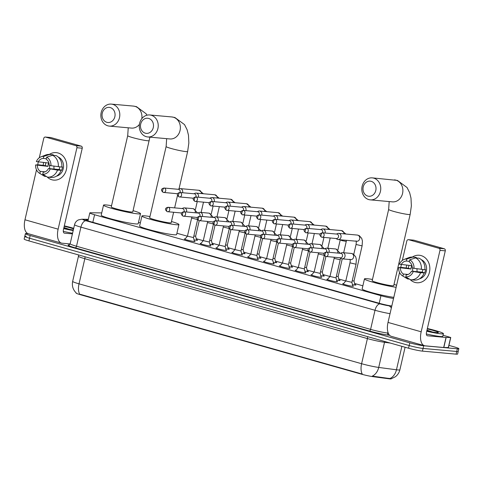 <?xml version="1.0" encoding="UTF-8"?>
<svg xmlns="http://www.w3.org/2000/svg" width="483" height="483" viewBox="0 0 483 483"><rect width="100%" height="100%" fill="white"/><g stroke="black" fill="none" stroke-linecap="round" stroke-linejoin="round"><path stroke-width="0.72" d="M194.335 241.047A5.524 0.453 -167 0 1 195.066 241.458A5.524 0.453 -167 0 1 194.263 241.506A5.524 0.453 -167 0 1 188.165 240.311A5.524 0.453 -167 0 1 184.307 238.976A5.524 0.453 -167 0 1 185.116 238.922A5.524 0.453 -167 0 1 185.146 238.928M210.171 245.527A5.524 0.453 -167 0 1 210.902 245.932A5.524 0.453 -167 0 1 210.099 245.986A5.524 0.453 -167 0 1 204.001 244.79A5.524 0.453 -167 0 1 200.143 243.45A5.524 0.453 -167 0 1 200.952 243.402A5.524 0.453 -167 0 1 200.982 243.402M226.008 250.001A5.524 0.453 -167 0 1 226.738 250.411A5.524 0.453 -167 0 1 225.935 250.46A5.524 0.453 -167 0 1 219.837 249.264A5.524 0.453 -167 0 1 215.979 247.93A5.524 0.453 -167 0 1 216.789 247.876A5.524 0.453 -167 0 1 216.819 247.882M241.85 254.481A5.524 0.453 -167 0 1 242.581 254.891A5.524 0.453 -167 0 1 241.772 254.939A5.524 0.453 -167 0 1 235.674 253.744A5.524 0.453 -167 0 1 231.816 252.404A5.524 0.453 -167 0 1 232.625 252.355A5.524 0.453 -167 0 1 232.655 252.355M257.687 258.954A5.524 0.453 -167 0 1 258.417 259.365A5.524 0.453 -167 0 1 257.608 259.419A5.524 0.453 -167 0 1 251.51 258.218A5.524 0.453 -167 0 1 247.658 256.884A5.524 0.453 -167 0 1 248.461 256.829A5.524 0.453 -167 0 1 248.491 256.835M273.523 263.434A5.524 0.453 -167 0 1 274.253 263.845A5.524 0.453 -167 0 1 273.444 263.893A5.524 0.453 -167 0 1 267.353 262.698A5.524 0.453 -167 0 1 263.495 261.357A5.524 0.453 -167 0 1 264.298 261.309A5.524 0.453 -167 0 1 264.328 261.309M289.359 267.908A5.524 0.453 -167 0 1 290.09 268.319A5.524 0.453 -167 0 1 289.281 268.373A5.524 0.453 -167 0 1 283.189 267.171A5.524 0.453 -167 0 1 279.331 265.837A5.524 0.453 -167 0 1 280.134 265.783A5.524 0.453 -167 0 1 280.164 265.789M305.196 272.388A5.524 0.453 -167 0 1 305.926 272.798A5.524 0.453 -167 0 1 305.123 272.847A5.524 0.453 -167 0 1 299.025 271.651A5.524 0.453 -167 0 1 295.167 270.311A5.524 0.453 -167 0 1 295.97 270.263A5.524 0.453 -167 0 1 296.001 270.263M321.032 276.862A5.524 0.453 -167 0 1 321.763 277.272A5.524 0.453 -167 0 1 320.96 277.327A5.524 0.453 -167 0 1 314.862 276.131A5.524 0.453 -167 0 1 311.004 274.791A5.524 0.453 -167 0 1 311.807 274.736A5.524 0.453 -167 0 1 311.843 274.742M336.868 281.341A5.524 0.453 -167 0 1 337.599 281.752A5.524 0.453 -167 0 1 336.796 281.8A5.524 0.453 -167 0 1 330.698 280.605A5.524 0.453 -167 0 1 326.84 279.265A5.524 0.453 -167 0 1 327.649 279.216A5.524 0.453 -167 0 1 327.679 279.216M352.705 285.815A5.524 0.453 -167 0 1 353.435 286.226A5.524 0.453 -167 0 1 352.632 286.28A5.524 0.453 -167 0 1 346.534 285.085A5.524 0.453 -167 0 1 342.676 283.744A5.524 0.453 -167 0 1 343.485 283.69A5.524 0.453 -167 0 1 343.516 283.696M196.466 239.653A5.874 0.483 -167 0 1 197.553 240.202A5.874 0.483 -167 0 1 196.696 240.256A5.874 0.483 -167 0 1 194.045 239.846M212.303 244.132A5.874 0.483 -167 0 1 213.389 244.682A5.874 0.483 -167 0 1 212.532 244.736A5.874 0.483 -167 0 1 209.882 244.32M228.139 248.612A5.874 0.483 -167 0 1 229.226 249.156A5.874 0.483 -167 0 1 228.368 249.21A5.874 0.483 -167 0 1 225.718 248.799M243.975 253.086A5.874 0.483 -167 0 1 245.062 253.635A5.874 0.483 -167 0 1 244.205 253.69A5.874 0.483 -167 0 1 241.554 253.279M259.812 257.566A5.874 0.483 -167 0 1 260.898 258.109A5.874 0.483 -167 0 1 260.041 258.163A5.874 0.483 -167 0 1 257.391 257.753M275.648 262.04A5.874 0.483 -167 0 1 276.741 262.589A5.874 0.483 -167 0 1 275.884 262.643A5.874 0.483 -167 0 1 273.227 262.233M291.484 266.519A5.874 0.483 -167 0 1 292.577 267.069A5.874 0.483 -167 0 1 291.72 267.123A5.874 0.483 -167 0 1 289.063 266.707M307.321 270.993A5.874 0.483 -167 0 1 308.414 271.543A5.874 0.483 -167 0 1 307.556 271.597A5.874 0.483 -167 0 1 304.906 271.186M323.163 275.473A5.874 0.483 -167 0 1 324.25 276.022A5.874 0.483 -167 0 1 323.393 276.077A5.874 0.483 -167 0 1 320.742 275.66M339 279.947A5.874 0.483 -167 0 1 340.086 280.496A5.874 0.483 -167 0 1 339.229 280.551A5.874 0.483 -167 0 1 336.579 280.14M354.836 284.427A5.874 0.483 -167 0 1 355.923 284.976A5.874 0.483 -167 0 1 355.065 285.03A5.874 0.483 -167 0 1 352.415 284.614M76.121 292.867L76.079 293.036A9.316 0.761 13 0 0 80.377 294.702L361.471 374.168A9.316 0.761 13 0 0 373.027 376.674L388.954 378.787A9.316 0.761 13 0 0 389.902 378.895A9.316 0.761 13 0 0 391.26 378.811L391.272 378.769M101.714 212.961A10.354 0.845 13 0 0 100.663 212.888L90.526 212.755A10.354 0.845 13 0 0 89.808 212.894A10.354 0.845 13 0 0 94.583 214.748L380.948 295.699A10.354 0.845 13 0 0 393.554 298.452M362.866 285.809L354.607 283.473M345.768 280.979L338.764 278.999M329.931 276.499L322.928 274.519M314.095 272.026L307.091 270.045M298.259 267.546L291.255 265.565M282.422 263.066L275.419 261.092M266.586 258.592L259.582 256.612M250.743 254.112L243.746 252.138M234.907 249.639L227.91 247.658M219.071 245.159L212.067 243.178M203.234 240.685L196.231 238.705M187.398 236.205L176.917 233.247M140.348 222.904L138.5 222.385M80.377 294.702L79.725 294.189A12.075 6.146 -74.2 0 1 79.025 283.835L361.598 363.717A13.802 1.129 13 0 0 378.714 367.43A12.075 9.129 97.6 0 1 372.29 376.112L390.59 378.666M448.93 345.387L454.074 346.842A10.354 0.845 -167 0 1 458.85 348.696L458.228 351.376A10.354 0.845 -167 0 1 456.719 351.473L423.066 348.442A10.354 0.845 -167 0 1 409.173 345.538L29.541 238.222A10.354 0.845 -167 0 1 24.772 236.368L24.15 239.049A10.354 0.845 -167 0 0 28.926 240.902L408.558 348.219A10.354 0.845 -167 0 0 422.444 351.123L456.103 354.154A10.354 0.845 -167 0 0 457.612 354.057L458.228 351.376A10.354 0.845 -167 0 1 456.719 351.473L423.066 348.442A10.354 0.845 -167 0 1 409.173 345.538L29.541 238.222A10.354 0.845 -167 0 1 24.772 236.368A10.354 0.845 -167 0 1 26.281 236.272M80.45 294.376L362.304 374.077A12.075 6.146 105.8 0 1 361.598 363.717L367.406 338.583L84.827 258.701A13.802 1.129 -167 0 1 78.463 256.238L78.494 254.915M458.85 348.696A10.354 0.845 -167 0 1 457.341 348.792L423.682 345.762A10.354 0.845 -167 0 1 409.795 342.858L30.163 235.535A10.354 0.845 -167 0 1 25.388 233.687A10.354 0.845 -167 0 1 26.897 233.591L28.334 233.724M88.226 219.735L86.65 219.717A10.354 0.845 13 0 0 85.932 219.856A10.354 0.845 13 0 0 90.701 221.709L379.3 303.294A10.354 0.845 13 0 0 391.804 306.029M427.364 328.5A17.255 1.413 -167 0 1 443.394 333.656A17.255 1.413 -167 0 1 440.876 333.813A17.255 1.413 -167 0 1 426.731 331.253M443.394 333.656L442.778 336.337A17.255 1.413 -167 0 1 440.261 336.494A17.255 1.413 -167 0 1 426.344 333.988M427.268 328.917A12.075 0.99 -167 0 1 438.292 332.558A12.075 0.99 -167 0 1 436.59 332.6A12.075 0.99 -167 0 1 426.821 330.843M432.49 332.008L426.978 330.167M428.632 331.241L426.857 330.698M421.11 255.598A13.802 11.827 95.1 0 1 429.447 272.237A13.802 11.827 95.1 0 1 414.921 282.404A13.802 11.827 95.1 0 1 410.061 279.476A13.802 11.827 95.1 0 0 414.921 282.404A13.802 11.827 95.1 0 0 416.775 282.748L416.775 282.748A13.802 11.827 95.1 0 0 429.659 271.156A13.802 11.827 95.1 0 0 421.11 255.598A13.802 11.827 95.1 0 0 412.367 257.065A13.802 11.827 95.1 0 1 419.25 255.253A13.802 11.827 95.1 0 1 421.11 255.598M443.032 335.232L450.754 337.496L448.435 347.549L443.69 347.506L425.167 345.84A13.802 7.022 -74.2 0 1 424.509 345.719A13.802 7.022 -74.2 0 1 421.176 331.797L439.977 250.369A1.727 1.479 -84.9 0 0 438.938 248.286L444.251 248.763A1.727 1.479 95.1 0 1 445.29 250.846L426.495 332.274A3.453 1.757 105.8 0 0 427.322 335.757A3.453 1.757 105.8 0 0 427.491 335.788L446.014 337.454L450.754 337.496M424.509 345.719L391.351 336.343A13.802 7.022 -74.2 0 1 388.018 322.421L399.556 272.442M406.227 267.999A13.802 11.827 95.1 0 1 406.716 265.209A13.802 11.827 95.1 0 0 406.227 267.999M408.636 239.719A1.727 1.479 -84.9 0 0 408.401 239.677L413.714 240.154A1.727 1.479 95.1 0 1 413.949 240.196L408.636 239.719L438.938 248.286M408.401 239.677A1.727 1.479 -84.9 0 0 406.819 240.993L402.333 260.415M400.697 267.504L401.337 264.726M413.949 240.196L444.251 248.763M409.723 259.806L409.252 261.864A6.901 5.917 95.1 0 1 412.247 267.842L414.003 268.337A8.972 7.692 95.1 0 0 409.723 259.806L415.591 257.904L419.129 258.218A11.387 9.757 95.1 0 1 424.889 269.707L414.003 268.337M411.474 271.192L420.572 272.738A11.387 9.757 95.1 0 1 410.616 279.772A11.387 9.757 95.1 0 1 410.544 279.766L405.78 276.904L406.251 274.845A6.901 5.917 95.1 0 0 411.474 271.192L422.1 272.146A6.901 5.917 -84.9 0 0 422.83 269.52M408.992 265.415A10.01 8.573 95.1 0 0 408.395 268.276L401.922 267.467L398.644 267.564L411.027 269.019A6.901 5.917 -84.9 0 1 411.8 265.668L399.417 264.213A8.972 7.692 95.1 0 1 404.09 259.449A8.972 7.692 95.1 0 1 406.867 258.997L406.39 261.055L409.373 261.327M420.572 272.738L424.732 272.889A10.01 8.573 95.1 0 0 425.505 269.538L424.907 269.484M424.116 273.058A11.387 9.757 95.1 0 1 414.16 280.092A11.387 9.757 95.1 0 1 414.082 280.08L410.689 279.778M416.129 257.397A11.387 9.757 95.1 0 1 416.201 257.403A11.387 9.757 95.1 0 1 416.274 257.415L412.73 257.095L406.867 258.997M416.147 257.952L416.274 257.415M408.117 274.459L403.396 274.036L402.919 276.095L407.682 278.957L409.457 279.114M407.682 278.957A11.387 9.757 95.1 0 1 406.928 278.54L402.611 275.92A8.972 7.692 95.1 0 1 398.644 267.564M404.09 259.449L408.805 257.638A11.387 9.757 95.1 0 1 412.657 257.089A11.387 9.757 95.1 0 1 412.73 257.095M413.231 271.688A8.972 7.692 95.1 0 1 405.78 276.904M402.919 276.095A8.972 7.692 95.1 0 1 402.611 275.92M403.396 274.036A6.901 5.917 95.1 0 1 400.401 268.059M401.174 264.708A6.901 5.917 95.1 0 1 406.39 261.055M421.254 259.643A10.01 8.573 95.1 0 1 426.555 269.774A10.01 8.573 95.1 0 1 419.528 278.788M415.591 257.904A11.387 9.757 95.1 0 1 421.345 269.387M412.899 271.319A6.901 5.917 95.1 0 1 412.724 267.974M417.167 271.706A8.628 7.396 95.1 0 1 417.04 268.771M422.1 272.146L424.732 272.889M408.395 268.276L411.027 269.019M64.311 225.869A17.255 1.413 -167 0 1 73.712 228.32M73.338 229.95A12.075 0.99 -167 0 1 63.768 228.211M64.215 226.286A12.075 0.99 -167 0 1 73.579 228.912M73.199 230.542A17.255 1.413 -167 0 1 63.678 228.622M72.583 233.223A17.255 1.413 -167 0 1 63.291 231.357M69.443 229.371L63.925 227.529M65.579 228.61L63.804 228.061M371.21 181.336A7.589 6.508 -84.9 0 0 363.216 186.933A7.589 6.508 -84.9 0 0 367.805 196.08A7.589 6.508 -84.9 0 0 375.792 190.489A7.589 6.508 -84.9 0 0 371.21 181.336M368.801 199.594A11.043 9.461 95.1 0 1 361.96 187.144A11.043 9.461 95.1 0 1 372.266 177.871A11.043 9.461 95.1 0 1 373.751 178.149A11.043 9.461 95.1 0 1 380.592 190.592A11.043 9.461 95.1 0 1 370.286 199.865A11.043 9.461 95.1 0 1 368.801 199.594M410.164 214.41A11.043 0.906 13 0 1 408.552 214.512A11.043 0.906 13 0 1 393.736 211.415A11.043 0.906 13 0 1 388.646 209.441L372.194 280.683A11.043 0.906 13 0 0 379.91 283.364A11.043 0.906 13 0 0 392.105 285.755A11.043 0.906 13 0 0 393.717 285.652L410.164 214.41L411.365 205.903L410.997 198.121L409.65 192.699L407.03 187.507L397.412 180.419L372.266 177.871M396.126 287.307A18.982 1.558 -167 0 1 375.774 282.996A18.982 1.558 -167 0 1 364.466 278.902A18.982 1.558 -167 0 1 367.231 278.727A18.982 1.558 -167 0 1 372.484 279.452M394.001 284.421A18.982 1.558 -167 0 1 396.603 285.224M393.802 297.365A18.982 1.558 -167 0 1 373.456 293.048A18.982 1.558 -167 0 1 362.141 288.955L364.466 278.902M148.686 118.432A7.589 6.508 -84.9 0 0 140.698 124.028A7.589 6.508 -84.9 0 0 145.28 133.175A7.589 6.508 -84.9 0 0 153.274 127.584A7.589 6.508 -84.9 0 0 148.686 118.432M146.283 136.689A11.043 9.461 95.1 0 1 139.442 124.24A11.043 9.461 95.1 0 1 149.748 114.966A11.043 9.461 95.1 0 1 151.233 115.244A11.043 9.461 95.1 0 1 158.074 127.687A11.043 9.461 95.1 0 1 147.768 136.961A11.043 9.461 95.1 0 1 146.283 136.689M179.018 188.877L187.645 151.505A11.043 0.906 13 0 1 186.033 151.608A11.043 0.906 13 0 1 171.217 148.51A11.043 0.906 13 0 1 166.122 146.536L149.676 217.779A11.043 0.906 13 0 0 157.392 220.459A11.043 0.906 13 0 0 169.581 222.85A11.043 0.906 13 0 0 171.193 222.748L173.614 212.285M171.483 221.516A18.982 1.558 -167 0 1 178.927 224.535A18.982 1.558 -167 0 1 176.162 224.71A18.982 1.558 -167 0 1 155.206 220.598A18.982 1.558 -167 0 1 141.942 215.998A18.982 1.558 -167 0 1 144.713 215.823A18.982 1.558 -167 0 1 149.959 216.547M178.927 224.535L176.609 234.587A18.982 1.558 -167 0 1 173.838 234.762A18.982 1.558 -167 0 1 152.882 230.651A18.982 1.558 -167 0 1 139.623 226.05L141.942 215.998M110.269 107.57A7.589 6.508 -84.9 0 0 102.275 113.167A7.589 6.508 -84.9 0 0 106.864 122.314A7.589 6.508 -84.9 0 0 114.851 116.723A7.589 6.508 -84.9 0 0 110.269 107.57M107.86 125.828A11.043 9.461 95.1 0 1 101.019 113.378A11.043 9.461 95.1 0 1 111.325 104.105A11.043 9.461 95.1 0 1 112.811 104.382A11.043 9.461 95.1 0 1 119.651 116.826A11.043 9.461 95.1 0 1 109.345 126.099A11.043 9.461 95.1 0 1 107.86 125.828M149.223 140.644A11.043 0.906 13 0 1 147.611 140.746A11.043 0.906 13 0 1 132.795 137.649A11.043 0.906 13 0 1 127.705 135.675L111.259 206.917A11.043 0.906 13 0 0 118.969 209.598A11.043 0.906 13 0 0 131.165 211.989A11.043 0.906 13 0 0 132.777 211.886L149.899 137.154M133.06 210.654A18.982 1.558 -167 0 1 140.511 213.673A18.982 1.558 -167 0 1 137.74 213.848A18.982 1.558 -167 0 1 116.783 209.737A18.982 1.558 -167 0 1 103.525 205.136A18.982 1.558 -167 0 1 106.29 204.961A18.982 1.558 -167 0 1 111.543 205.686M140.511 213.673L138.186 223.726A18.982 1.558 -167 0 1 135.415 223.901A18.982 1.558 -167 0 1 114.465 219.789A18.982 1.558 -167 0 1 101.201 215.189L103.525 205.136M352.204 280.822L354.003 280.991L354.981 285.018M336.029 238.517L337.062 239.194A3.103 2.663 -84.9 0 0 337.72 239.496A3.103 2.663 -84.9 0 0 338.136 239.574A3.103 2.663 -84.9 0 0 340.992 237.207A3.103 2.663 -84.9 0 0 339.114 233.464A3.103 2.663 -84.9 0 0 338.698 233.386A3.103 2.663 -84.9 0 0 337.569 233.567L336.428 234.05M322.729 232.848A2.246 1.141 -74.2 0 0 321.074 234.919A2.246 1.141 105.8 0 0 321.618 237.183L336.446 238.554A2.246 1.92 -84.9 0 0 338.505 236.845A2.246 1.92 -84.9 0 0 337.146 234.146A2.246 1.92 -84.9 0 0 336.844 234.086L322.427 232.788C320.157 233.265 318.424 234.696 321.618 237.183A2.246 1.141 105.8 0 0 321.726 237.201A2.246 1.92 -84.9 0 0 322.028 237.256A2.246 1.92 -84.9 0 0 324.117 235.372A2.246 1.92 -84.9 0 0 322.729 232.848A2.246 1.92 -84.9 0 0 322.427 232.788M336.367 276.348L338.16 276.511L339.144 280.545M325.071 233.029A3.103 2.663 -84.9 0 0 325.15 232.734A3.103 2.663 -84.9 0 0 323.278 228.99A3.103 2.663 -84.9 0 0 322.855 228.912A3.103 2.663 -84.9 0 0 321.732 229.093L320.591 229.576M322.529 232.8A2.246 1.92 -84.9 0 0 322.668 232.371A2.246 1.92 -84.9 0 0 321.31 229.666A2.246 1.92 -84.9 0 0 321.008 229.612L306.59 228.314C304.32 228.791 302.587 230.222 305.781 232.703A2.246 1.141 105.8 0 0 305.884 232.728A2.246 1.92 -84.9 0 0 306.186 232.782A2.246 1.92 -84.9 0 0 308.281 230.898A2.246 1.92 -84.9 0 0 306.892 228.368A2.246 1.92 -84.9 0 0 306.59 228.314M320.531 271.869L322.324 272.044L325.91 256.509M309.235 228.55A3.103 2.663 -84.9 0 0 309.313 228.254A3.103 2.663 -84.9 0 0 307.442 224.51A3.103 2.663 -84.9 0 0 307.019 224.432A3.103 2.663 -84.9 0 0 305.896 224.613L304.755 225.096M306.687 228.32A2.246 1.92 -84.9 0 0 306.832 227.891A2.246 1.92 -84.9 0 0 305.473 225.187A2.246 1.92 -84.9 0 0 305.171 225.132L290.754 223.834C288.484 224.311 286.751 225.742 289.945 228.23A2.246 1.141 105.8 0 0 290.048 228.248A2.246 1.92 -84.9 0 0 290.349 228.302A2.246 1.92 -84.9 0 0 292.444 226.418A2.246 1.92 -84.9 0 0 291.056 223.895A2.246 1.92 -84.9 0 0 290.754 223.834M304.695 267.389L306.488 267.558L307.466 271.591M293.398 224.076A3.103 2.663 -84.9 0 0 293.477 223.78A3.103 2.663 -84.9 0 0 291.599 220.037A3.103 2.663 -84.9 0 0 291.183 219.958A3.103 2.663 -84.9 0 0 290.06 220.139L288.919 220.616M290.851 223.846A2.246 1.92 -84.9 0 0 290.989 223.418A2.246 1.92 -84.9 0 0 289.637 220.713A2.246 1.92 -84.9 0 0 289.335 220.659L274.918 219.36C272.647 219.837 270.915 221.268 274.103 223.75A2.246 1.141 105.8 0 0 274.211 223.774A2.246 1.92 -84.9 0 0 274.513 223.828A2.246 1.92 -84.9 0 0 276.608 221.945A2.246 1.92 -84.9 0 0 275.219 219.415A2.246 1.92 -84.9 0 0 274.918 219.36M288.858 262.915L290.651 263.084L291.629 267.111M277.562 219.596A3.103 2.663 -84.9 0 0 277.64 219.3A3.103 2.663 -84.9 0 0 275.763 215.557A3.103 2.663 -84.9 0 0 275.346 215.478A3.103 2.663 -84.9 0 0 274.217 215.66L273.082 216.143M275.014 219.367A2.246 1.92 -84.9 0 0 275.153 218.938A2.246 1.92 -84.9 0 0 273.801 216.233A2.246 1.92 -84.9 0 0 273.499 216.179L259.081 214.881C256.811 215.358 255.078 216.789 258.266 219.276A2.246 1.141 105.8 0 0 258.375 219.294A2.246 1.92 -84.9 0 0 258.677 219.348A2.246 1.92 -84.9 0 0 260.772 217.465A2.246 1.92 -84.9 0 0 259.383 214.935A2.246 1.92 -84.9 0 0 259.081 214.881M273.022 258.435L274.815 258.604L275.793 262.637M261.72 215.122A3.103 2.663 -84.9 0 0 261.804 214.826A3.103 2.663 -84.9 0 0 259.926 211.083A3.103 2.663 -84.9 0 0 259.51 211.005A3.103 2.663 -84.9 0 0 258.381 211.186L257.246 211.663M259.178 214.893A2.246 1.92 -84.9 0 0 259.317 214.464A2.246 1.92 -84.9 0 0 257.964 211.759A2.246 1.92 -84.9 0 0 257.662 211.705L243.245 210.407C240.969 210.884 239.242 212.315 242.43 214.796A2.246 1.141 105.8 0 0 242.538 214.814A2.246 1.92 -84.9 0 0 242.84 214.875A2.246 1.92 -84.9 0 0 244.935 212.991A2.246 1.92 -84.9 0 0 243.547 210.461A2.246 1.92 -84.9 0 0 243.245 210.407M257.185 253.961L258.979 254.13L259.957 258.157M245.883 210.642A3.103 2.663 -84.9 0 0 245.968 210.346A3.103 2.663 -84.9 0 0 244.09 206.603A3.103 2.663 -84.9 0 0 243.674 206.525A3.103 2.663 -84.9 0 0 242.544 206.706L241.409 207.189M243.341 210.413A2.246 1.92 -84.9 0 0 243.48 209.984A2.246 1.92 -84.9 0 0 242.128 207.279A2.246 1.92 -84.9 0 0 241.826 207.225L227.402 205.927C225.132 206.404 223.406 207.835 226.593 210.322A2.246 1.141 105.8 0 0 226.702 210.34A2.246 1.92 -84.9 0 0 227.004 210.395A2.246 1.92 -84.9 0 0 229.099 208.511A2.246 1.92 -84.9 0 0 227.704 205.981A2.246 1.92 -84.9 0 0 227.402 205.927M241.349 249.482L243.142 249.651L244.12 253.684M230.047 206.169A3.103 2.663 -84.9 0 0 230.131 205.867A3.103 2.663 -84.9 0 0 228.254 202.123A3.103 2.663 -84.9 0 0 227.837 202.051A3.103 2.663 -84.9 0 0 226.708 202.232L225.573 202.709M227.505 205.939A2.246 1.92 -84.9 0 0 227.644 205.51A2.246 1.92 -84.9 0 0 226.292 202.806A2.246 1.92 -84.9 0 0 225.99 202.751L211.566 201.453C209.296 201.924 207.563 203.355 210.757 205.843A2.246 1.141 105.8 0 0 210.866 205.861A2.246 1.92 -84.9 0 0 211.168 205.921A2.246 1.92 -84.9 0 0 213.257 204.037A2.246 1.92 -84.9 0 0 211.868 201.508A2.246 1.92 -84.9 0 0 211.566 201.453M225.507 245.008L227.306 245.171L228.284 249.204M214.21 201.689A3.103 2.663 -84.9 0 0 214.295 201.393A3.103 2.663 -84.9 0 0 212.417 197.65A3.103 2.663 -84.9 0 0 212.001 197.571A3.103 2.663 -84.9 0 0 210.872 197.752L209.731 198.235M211.669 201.459A2.246 1.92 -84.9 0 0 211.808 201.031A2.246 1.92 -84.9 0 0 210.449 198.326A2.246 1.92 -84.9 0 0 210.147 198.272L195.73 196.973C193.46 197.45 191.727 198.881 194.921 201.369A2.246 1.141 105.8 0 0 195.029 201.387A2.246 1.92 -84.9 0 0 195.331 201.441A2.246 1.92 -84.9 0 0 197.42 199.557A2.246 1.92 -84.9 0 0 196.032 197.028A2.246 1.92 -84.9 0 0 195.73 196.973M209.67 240.528L211.463 240.697M198.374 197.209A3.103 2.663 -84.9 0 0 198.459 196.913A3.103 2.663 -84.9 0 0 196.581 193.17A3.103 2.663 -84.9 0 0 196.158 193.097A3.103 2.663 -84.9 0 0 195.035 193.272L193.894 193.755M195.832 196.986A2.246 1.92 -84.9 0 0 195.971 196.551A2.246 1.92 -84.9 0 0 194.613 193.852A2.246 1.92 -84.9 0 0 194.311 193.792L179.893 192.5C177.623 192.971 175.89 194.401 179.084 196.889A2.246 1.141 105.8 0 0 179.193 196.907A2.246 1.92 -84.9 0 0 179.495 196.967A2.246 1.92 -84.9 0 0 181.584 195.078A2.246 1.92 -84.9 0 0 180.195 192.554A2.246 1.92 -84.9 0 0 179.893 192.5M193.834 236.054L195.627 236.229L199.219 220.695M182.538 192.735A3.103 2.663 -84.9 0 0 182.616 192.439A3.103 2.663 -84.9 0 0 180.745 188.696A3.103 2.663 -84.9 0 0 180.322 188.618A3.103 2.663 -84.9 0 0 179.199 188.799L178.058 189.282M179.99 192.506A2.246 1.92 -84.9 0 0 180.135 192.077A2.246 1.92 -84.9 0 0 178.776 189.372A2.246 1.92 -84.9 0 0 178.475 189.318L164.057 188.02C161.787 188.497 160.054 189.928 163.248 192.409A2.246 1.141 105.8 0 0 163.351 192.433A2.246 1.92 -84.9 0 0 163.652 192.488A2.246 1.92 -84.9 0 0 165.747 190.604A2.246 1.92 -84.9 0 0 164.359 188.074A2.246 1.92 -84.9 0 0 164.057 188.02M343.202 284.07L345.804 280.931L351.859 282.326L352.825 286.292M340.014 257.783L341.052 258.459A3.103 2.663 -84.9 0 0 341.71 258.761A3.103 2.663 -84.9 0 0 342.127 258.834A3.103 2.663 -84.9 0 0 344.977 256.473A3.103 2.663 -84.9 0 0 343.099 252.73A3.103 2.663 -84.9 0 0 342.682 252.651A3.103 2.663 -84.9 0 0 341.553 252.832L340.418 253.315M326.719 252.108A2.246 1.141 -74.2 0 0 325.065 254.185A2.246 1.141 105.8 0 0 325.602 256.443L340.43 257.819A2.246 1.92 -84.9 0 0 342.489 256.111A2.246 1.92 -84.9 0 0 341.137 253.406A2.246 1.92 -84.9 0 0 340.835 253.352L326.417 252.054C324.147 252.531 322.415 253.961 325.602 256.443A2.246 1.141 105.8 0 0 325.711 256.467A2.246 1.92 -84.9 0 0 326.013 256.521A2.246 1.92 -84.9 0 0 328.108 254.638A2.246 1.92 -84.9 0 0 326.719 252.108A2.246 1.92 -84.9 0 0 326.417 252.054M327.365 279.597L329.967 276.457L336.023 277.846L336.983 281.818M329.056 252.289A3.103 2.663 -84.9 0 0 329.14 251.993A3.103 2.663 -84.9 0 0 327.263 248.25A3.103 2.663 -84.9 0 0 326.846 248.171A3.103 2.663 -84.9 0 0 325.717 248.353L324.582 248.836M326.514 252.06A2.246 1.92 -84.9 0 0 326.653 251.631A2.246 1.92 -84.9 0 0 325.3 248.926A2.246 1.92 -84.9 0 0 324.999 248.872L310.581 247.574C308.311 248.051 306.578 249.482 309.766 251.969A2.246 1.141 105.8 0 0 309.875 251.987A2.246 1.92 -84.9 0 0 310.177 252.041A2.246 1.92 -84.9 0 0 312.272 250.158A2.246 1.92 -84.9 0 0 310.883 247.628A2.246 1.92 -84.9 0 0 310.581 247.574M314.137 271.971L320.181 273.378L324.316 255.477M313.219 247.815A3.103 2.663 -84.9 0 0 313.304 247.519A3.103 2.663 -84.9 0 0 311.426 243.776A3.103 2.663 -84.9 0 0 311.01 243.698A3.103 2.663 -84.9 0 0 309.881 243.879L308.746 244.356M310.678 247.586A2.246 1.92 -84.9 0 0 310.817 247.157A2.246 1.92 -84.9 0 0 309.464 244.452A2.246 1.92 -84.9 0 0 309.162 244.398L294.745 243.1C292.469 243.577 290.742 245.008 293.93 247.489A2.246 1.141 105.8 0 0 294.038 247.513A2.246 1.92 -84.9 0 0 294.34 247.568A2.246 1.92 -84.9 0 0 296.435 245.684A2.246 1.92 -84.9 0 0 295.047 243.154A2.246 1.92 -84.9 0 0 294.745 243.1M298.301 267.497L304.344 268.892M297.383 243.335A3.103 2.663 -84.9 0 0 297.468 243.04A3.103 2.663 -84.9 0 0 295.59 239.296A3.103 2.663 -84.9 0 0 295.173 239.218A3.103 2.663 -84.9 0 0 294.044 239.399L292.909 239.882M294.841 243.106A2.246 1.92 -84.9 0 0 294.98 242.677A2.246 1.92 -84.9 0 0 293.628 239.973A2.246 1.92 -84.9 0 0 293.326 239.918L278.902 238.62C276.632 239.097 274.905 240.528 278.093 243.015A2.246 1.141 105.8 0 0 278.202 243.034A2.246 1.92 -84.9 0 0 278.504 243.088A2.246 1.92 -84.9 0 0 280.599 241.204A2.246 1.92 -84.9 0 0 279.204 238.674A2.246 1.92 -84.9 0 0 278.902 238.62M279.856 266.163L282.458 263.024L288.508 264.412L289.474 268.385M281.547 238.862A3.103 2.663 -84.9 0 0 281.631 238.56A3.103 2.663 -84.9 0 0 279.754 234.816A3.103 2.663 -84.9 0 0 279.337 234.744A3.103 2.663 -84.9 0 0 278.208 234.925L277.067 235.402M279.005 238.632A2.246 1.92 -84.9 0 0 279.144 238.204A2.246 1.92 -84.9 0 0 277.785 235.499A2.246 1.92 -84.9 0 0 277.483 235.444L263.066 234.146C260.796 234.617 259.063 236.054 262.257 238.536A2.246 1.141 105.8 0 0 262.366 238.554A2.246 1.92 -84.9 0 0 262.667 238.614A2.246 1.92 -84.9 0 0 264.756 236.73A2.246 1.92 -84.9 0 0 263.368 234.201A2.246 1.92 -84.9 0 0 263.066 234.146M264.014 261.689L266.622 258.544L272.672 259.939L273.638 263.911M265.71 234.382A3.103 2.663 -84.9 0 0 265.795 234.086A3.103 2.663 -84.9 0 0 263.917 230.343A3.103 2.663 -84.9 0 0 263.501 230.264A3.103 2.663 -84.9 0 0 262.372 230.445L261.231 230.928M263.169 234.152A2.246 1.92 -84.9 0 0 263.307 233.724A2.246 1.92 -84.9 0 0 261.949 231.019A2.246 1.92 -84.9 0 0 261.647 230.965L247.23 229.666C244.959 230.143 243.227 231.574 246.421 234.062A2.246 1.141 105.8 0 0 246.529 234.08A2.246 1.92 -84.9 0 0 246.831 234.134A2.246 1.92 -84.9 0 0 248.92 232.251A2.246 1.92 -84.9 0 0 247.531 229.721A2.246 1.92 -84.9 0 0 247.23 229.666M248.177 257.21L250.786 254.07L256.835 255.459M249.874 229.902A3.103 2.663 -84.9 0 0 249.953 229.606A3.103 2.663 -84.9 0 0 248.081 225.863A3.103 2.663 -84.9 0 0 247.658 225.79A3.103 2.663 -84.9 0 0 246.535 225.966L245.394 226.449M247.332 229.679A2.246 1.92 -84.9 0 0 247.471 229.244A2.246 1.92 -84.9 0 0 246.113 226.545A2.246 1.92 -84.9 0 0 245.811 226.485L231.393 225.193C229.123 225.664 227.39 227.095 230.584 229.582A2.246 1.141 105.8 0 0 230.687 229.6A2.246 1.92 -84.9 0 0 230.989 229.66A2.246 1.92 -84.9 0 0 233.084 227.777A2.246 1.92 -84.9 0 0 231.695 225.247A2.246 1.92 -84.9 0 0 231.393 225.193M232.341 252.736L234.949 249.59L240.999 250.985L241.965 254.952M234.038 225.428A3.103 2.663 -84.9 0 0 234.116 225.132A3.103 2.663 -84.9 0 0 232.245 221.389A3.103 2.663 -84.9 0 0 231.822 221.311A3.103 2.663 -84.9 0 0 230.699 221.492L229.558 221.975M231.49 225.199A2.246 1.92 -84.9 0 0 231.635 224.77A2.246 1.92 -84.9 0 0 230.276 222.065A2.246 1.92 -84.9 0 0 229.974 222.011L215.557 220.713C213.287 221.19 211.554 222.621 214.748 225.108A2.246 1.141 105.8 0 0 214.85 225.126A2.246 1.92 -84.9 0 0 215.152 225.181A2.246 1.92 -84.9 0 0 217.247 223.297A2.246 1.92 -84.9 0 0 215.859 220.767A2.246 1.92 -84.9 0 0 215.557 220.713M216.505 248.256L219.107 245.116L225.163 246.505L226.129 250.478M218.201 220.948A3.103 2.663 -84.9 0 0 218.28 220.653A3.103 2.663 -84.9 0 0 216.402 216.909A3.103 2.663 -84.9 0 0 215.986 216.831A3.103 2.663 -84.9 0 0 214.863 217.012L213.721 217.495M215.653 220.719A2.246 1.92 -84.9 0 0 215.792 220.29A2.246 1.92 -84.9 0 0 214.44 217.591A2.246 1.92 -84.9 0 0 214.138 217.531L199.721 216.233C197.45 216.71 195.718 218.141 198.905 220.628A2.246 1.141 105.8 0 0 199.014 220.646A2.246 1.92 -84.9 0 0 199.316 220.701A2.246 1.92 -84.9 0 0 201.411 218.817A2.246 1.92 -84.9 0 0 200.022 216.293A2.246 1.92 -84.9 0 0 199.721 216.233M200.668 243.782L203.271 240.637L209.326 242.031L210.286 245.998M202.365 216.475A3.103 2.663 -84.9 0 0 202.443 216.179A3.103 2.663 -84.9 0 0 200.566 212.435A3.103 2.663 -84.9 0 0 200.149 212.357A3.103 2.663 -84.9 0 0 199.02 212.538L197.885 213.021M199.817 216.245A2.246 1.92 -84.9 0 0 199.956 215.816A2.246 1.92 -84.9 0 0 198.604 213.112A2.246 1.92 -84.9 0 0 198.302 213.057L183.884 211.759C181.614 212.236 179.881 213.667 183.069 216.149A2.246 1.141 105.8 0 0 183.178 216.173A2.246 1.92 -84.9 0 0 183.48 216.227A2.246 1.92 -84.9 0 0 185.575 214.343A2.246 1.92 -84.9 0 0 184.186 211.814A2.246 1.92 -84.9 0 0 183.884 211.759M184.832 239.302L187.434 236.163L193.484 237.551M186.523 211.995A3.103 2.663 -84.9 0 0 186.607 211.699A3.103 2.663 -84.9 0 0 184.729 207.956A3.103 2.663 -84.9 0 0 184.313 207.877A3.103 2.663 -84.9 0 0 183.184 208.058L182.049 208.541M183.981 211.765A2.246 1.92 -84.9 0 0 184.12 211.337A2.246 1.92 -84.9 0 0 182.767 208.638A2.246 1.92 -84.9 0 0 182.465 208.578L168.048 207.279C165.772 207.756 164.045 209.187 167.233 211.675A2.246 1.141 105.8 0 0 167.341 211.693A2.246 1.92 -84.9 0 0 167.643 211.747A2.246 1.92 -84.9 0 0 169.738 209.864A2.246 1.92 -84.9 0 0 168.35 207.34A2.246 1.92 -84.9 0 0 168.048 207.279M58.057 152.966A13.802 11.827 95.1 0 1 66.394 169.599A13.802 11.827 95.1 0 1 51.868 179.773A13.802 11.827 95.1 0 1 47.014 176.844A13.802 11.827 95.1 0 0 51.868 179.773A13.802 11.827 95.1 0 0 53.722 180.117L53.722 180.117A13.802 11.827 95.1 0 0 66.606 168.525A13.802 11.827 95.1 0 0 58.057 152.966A13.802 11.827 95.1 0 0 49.314 154.433A13.802 11.827 95.1 0 1 56.197 152.622A13.802 11.827 95.1 0 1 58.057 152.966M70.101 243.927L62.12 243.209A13.802 7.022 -74.2 0 1 61.456 243.082A13.802 7.022 -74.2 0 1 58.129 229.165L76.924 147.732A1.727 1.479 -84.9 0 0 75.885 145.655L81.198 146.132A1.727 1.479 95.1 0 1 82.243 148.209L63.442 229.642A3.453 1.757 105.8 0 0 64.275 233.12A3.453 1.757 105.8 0 0 64.438 233.15L72.432 233.875M61.456 243.082L28.298 233.712A13.802 7.022 -74.2 0 1 24.965 219.789L36.503 169.811M43.174 165.367A13.802 11.827 95.1 0 1 43.669 162.578A13.802 11.827 95.1 0 0 43.174 165.367M45.583 137.087A1.727 1.479 -84.9 0 0 45.348 137.045L50.661 137.522A1.727 1.479 95.1 0 1 50.896 137.564L45.583 137.087L75.885 145.655M45.348 137.045A1.727 1.479 -84.9 0 0 43.766 138.361L39.28 157.784M37.644 164.872L38.284 162.089M50.896 137.564L81.198 146.132M46.676 157.168L46.199 159.233A6.901 5.917 95.1 0 1 49.194 165.204L50.95 165.705A8.972 7.692 95.1 0 0 46.676 157.168L52.538 155.266L56.082 155.586A11.387 9.757 95.1 0 1 61.836 167.076L50.95 165.705M48.421 168.555L57.519 170.107A11.387 9.757 95.1 0 1 47.563 177.14A11.387 9.757 95.1 0 1 47.491 177.128L42.727 174.272L43.204 172.214A6.901 5.917 95.1 0 0 48.421 168.555L59.047 169.515A6.901 5.917 -84.9 0 0 59.783 166.889M45.939 162.783A10.01 8.573 95.1 0 0 45.348 165.639L38.875 164.836L35.591 164.932L47.974 166.381A6.901 5.917 -84.9 0 1 48.747 163.031L36.364 161.582A8.972 7.692 95.1 0 1 41.043 156.812A8.972 7.692 95.1 0 1 43.814 156.365L43.337 158.424L46.32 158.69M57.519 170.107L61.679 170.257A10.01 8.573 95.1 0 0 62.452 166.907L61.86 166.852M61.063 170.427A11.387 9.757 95.1 0 1 51.107 177.454A11.387 9.757 95.1 0 1 51.035 177.448L47.636 177.146M53.076 154.765A11.387 9.757 95.1 0 1 53.148 154.771A11.387 9.757 95.1 0 1 53.221 154.777L49.677 154.463L43.814 156.365M53.094 155.321L53.221 154.777M45.064 171.827L40.343 171.405L39.866 173.463L44.629 176.325L46.404 176.482M44.629 176.325A11.387 9.757 95.1 0 1 43.875 175.909L39.558 173.288A8.972 7.692 95.1 0 1 35.591 164.932M41.043 156.812L45.752 155.001A11.387 9.757 95.1 0 1 49.604 154.451A11.387 9.757 95.1 0 1 49.677 154.463M50.178 169.056A8.972 7.692 95.1 0 1 42.727 174.272M39.866 173.463A8.972 7.692 95.1 0 1 39.558 173.288M40.343 171.405A6.901 5.917 95.1 0 1 37.348 165.428M38.121 162.077A6.901 5.917 95.1 0 1 43.337 158.424M58.202 157.011A10.01 8.573 95.1 0 1 63.502 167.136A10.01 8.573 95.1 0 1 56.481 176.156M52.538 155.266A11.387 9.757 95.1 0 1 58.298 166.756M49.846 168.688A6.901 5.917 95.1 0 1 49.671 165.343M54.114 169.068A8.628 7.396 95.1 0 1 53.987 166.14M59.047 169.515L61.679 170.257M45.348 165.639L47.974 166.381M388.954 378.787L389.069 378.304M361.471 374.168L361.55 373.842M373.027 376.674L373.142 376.191M379.203 303.264L380.948 295.699M92.833 222.313L94.583 214.748M390.33 343.069L384.516 342.296L378.714 367.43L396.465 369.785A13.802 1.129 13 0 0 397.871 369.942A13.802 1.129 13 0 0 399.882 369.815L405.098 347.241M389.986 378.491A12.075 9.129 97.6 0 0 396.465 369.785L401.88 346.335M76.278 293.012C72.981 289.788 71.78 285.906 72.655 281.366A13.802 1.129 13 0 0 79.025 283.835L84.827 258.701A3.453 1.757 105.8 0 0 84.948 256.739M456.103 354.154L457.341 348.792M422.444 351.123L423.682 345.762M408.558 348.219L409.795 342.858M28.926 240.902L30.163 235.535M384.782 341.499A3.453 2.608 -82.4 0 0 384.516 342.296A13.802 1.129 -167 0 1 367.406 338.583A3.453 1.757 105.8 0 0 367.527 336.621M389.612 335.287L388.58 335.148A15.528 1.274 -167 0 1 369.32 330.976L75.239 247.839A15.528 1.274 -167 0 1 69.154 244.851L69.28 244.851M387.927 332.159L387.71 333.089L388.272 333.161M390.041 313.672A13.802 1.129 -167 0 1 375.007 310.279L370.594 329.376A13.802 1.129 13 0 0 387.71 333.089A1.727 1.304 -82.4 0 0 388.58 335.148M88.286 219.493L83.305 219.427A6.901 0.568 13 0 0 86.01 220.755L380.097 303.892A6.901 3.514 105.8 0 0 375.007 310.279L80.921 227.143L76.507 246.239L370.594 329.376A1.727 0.875 -74.2 0 1 369.32 330.976M86.01 220.755A6.901 3.514 105.8 0 0 80.921 227.143A13.802 1.129 -167 0 1 74.557 224.673L70.144 243.776A13.802 1.129 13 0 0 76.507 246.239A1.727 0.875 -74.2 0 1 75.239 247.839M380.097 303.892A6.901 0.568 13 0 0 388.652 305.751L391.773 306.162M88.323 219.318L81.85 219.228A6.901 6.436 90.8 0 1 83.305 219.427M388.652 305.751A6.901 5.216 97.6 0 1 391.345 308.003M86.511 220.302L86.65 219.717M388.018 322.421L421.176 331.797M427.171 335.697L427.491 335.788M443.69 347.506L446.014 337.454M445.29 250.846L439.977 250.369M446.141 337.46L443.823 347.512M448.315 347.573L450.633 337.52M370.286 199.865L392.425 201.864A11.043 9.461 -84.9 0 0 402.731 192.584A11.043 9.461 -84.9 0 0 395.891 180.141A11.043 9.461 -84.9 0 0 394.406 179.863M147.768 136.961L169.907 138.953A11.043 9.461 -84.9 0 0 180.213 129.679A11.043 9.461 -84.9 0 0 173.373 117.236A11.043 9.461 -84.9 0 0 171.888 116.958L149.748 114.966M109.345 126.099L131.491 128.092A11.043 9.461 -84.9 0 0 139.418 124.379M141.815 118.679A11.043 9.461 -84.9 0 0 134.956 106.375A11.043 9.461 -84.9 0 0 133.465 106.097L111.325 104.105M356.025 240.878C355.88 241.283 356.653 240.286 356.056 244.483L362.105 245.883L354.003 281.003M356.551 241.216A3.103 2.663 -84.9 0 0 356.81 241.252A3.103 2.663 -84.9 0 0 359.708 238.644A3.103 2.663 -84.9 0 0 357.782 235.149A3.103 2.663 -84.9 0 0 357.619 235.106A3.103 2.663 -84.9 0 0 357.366 235.07L338.698 233.386M306.892 228.368A2.246 1.141 -74.2 0 0 305.238 230.445A2.246 1.141 105.8 0 0 305.781 232.703L320.205 234.05M340.274 239.767L341.813 240.606L346.269 241.403L343.655 252.736M343.908 233.857A3.103 2.663 -84.9 0 0 341.946 230.669A3.103 2.663 -84.9 0 0 341.783 230.626A3.103 2.663 -84.9 0 0 341.529 230.59L322.855 228.912M291.056 223.895A2.246 1.141 -74.2 0 0 289.402 225.966A2.246 1.141 105.8 0 0 289.945 228.23L304.35 229.564M328.066 229.383A3.103 2.663 -84.9 0 0 326.11 226.189A3.103 2.663 -84.9 0 0 325.947 226.153A3.103 2.663 -84.9 0 0 325.693 226.116L307.019 224.432M275.219 219.415A2.246 1.141 -74.2 0 0 273.565 221.492A2.246 1.141 105.8 0 0 274.103 223.75L288.538 225.09M312.229 224.903A3.103 2.663 -84.9 0 0 310.273 221.715A3.103 2.663 -84.9 0 0 310.11 221.673A3.103 2.663 -84.9 0 0 309.857 221.637L291.183 219.958M259.383 214.935A2.246 1.141 -74.2 0 0 257.729 217.012A2.246 1.141 105.8 0 0 258.266 219.276L272.696 220.622M296.393 220.423A3.103 2.663 -84.9 0 0 294.437 217.235A3.103 2.663 -84.9 0 0 294.274 217.199A3.103 2.663 -84.9 0 0 294.014 217.163L275.346 215.478M243.547 210.461A2.246 1.141 -74.2 0 0 241.892 212.538A2.246 1.141 105.8 0 0 242.43 214.796L256.841 216.13M280.557 215.949A3.103 2.663 -84.9 0 0 278.6 212.761A3.103 2.663 -84.9 0 0 278.437 212.719A3.103 2.663 -84.9 0 0 278.178 212.683L259.51 211.005M227.704 205.981A2.246 1.141 -74.2 0 0 226.05 208.058A2.246 1.141 105.8 0 0 226.593 210.322L241.023 211.669M264.72 211.469A3.103 2.663 -84.9 0 0 262.758 208.282A3.103 2.663 -84.9 0 0 262.595 208.245A3.103 2.663 -84.9 0 0 262.341 208.203L243.674 206.525M211.868 201.508A2.246 1.141 -74.2 0 0 210.214 203.578A2.246 1.141 105.8 0 0 210.757 205.843L225.187 207.183M248.884 206.996A3.103 2.663 -84.9 0 0 246.922 203.808A3.103 2.663 -84.9 0 0 246.759 203.766A3.103 2.663 -84.9 0 0 246.505 203.729L227.837 202.051M196.032 197.028A2.246 1.141 -74.2 0 0 194.377 199.105A2.246 1.141 105.8 0 0 194.921 201.369L209.332 202.703M233.048 202.516A3.103 2.663 -84.9 0 0 231.085 199.328A3.103 2.663 -84.9 0 0 230.922 199.292A3.103 2.663 -84.9 0 0 230.669 199.25L212.001 197.571M180.195 192.554A2.246 1.141 -74.2 0 0 178.541 194.625A2.246 1.141 105.8 0 0 179.084 196.889L193.496 198.223M217.211 198.042A3.103 2.663 -84.9 0 0 215.249 194.854A3.103 2.663 -84.9 0 0 215.086 194.812A3.103 2.663 -84.9 0 0 214.832 194.776L196.158 193.097M164.359 188.074A2.246 1.141 -74.2 0 0 162.705 190.151A2.246 1.141 105.8 0 0 163.248 192.409L177.659 193.749M201.375 193.562A3.103 2.663 -84.9 0 0 199.413 190.374A3.103 2.663 -84.9 0 0 199.25 190.338A3.103 2.663 -84.9 0 0 198.996 190.296L180.322 188.618M345.804 280.937L349.982 262.843L356.037 264.237L351.859 282.332M350.483 259.576A3.103 2.663 -84.9 0 0 350.736 259.613A3.103 2.663 -84.9 0 0 353.634 257.004A3.103 2.663 -84.9 0 0 351.709 253.503A3.103 2.663 -84.9 0 0 351.546 253.46A3.103 2.663 -84.9 0 0 351.292 253.424L342.682 252.651M310.883 247.628A2.246 1.141 -74.2 0 0 309.229 249.705A2.246 1.141 105.8 0 0 309.766 251.969L324.196 253.315M329.967 276.457L334.145 258.363L340.201 259.763L336.023 277.858M337.665 253.068A3.103 2.663 -84.9 0 0 335.872 249.023A3.103 2.663 -84.9 0 0 335.709 248.986A3.103 2.663 -84.9 0 0 335.456 248.95L326.846 248.171M295.047 243.154A2.246 1.141 -74.2 0 0 293.392 245.231A2.246 1.141 105.8 0 0 293.93 247.489L308.341 248.823M311.529 275.117L314.131 271.977L318.309 253.889L324.226 255.326M321.829 248.588A3.103 2.663 -84.9 0 0 320.036 244.549A3.103 2.663 -84.9 0 0 319.873 244.507A3.103 2.663 -84.9 0 0 319.619 244.47L311.01 243.698M279.204 238.674A2.246 1.141 -74.2 0 0 277.55 240.751A2.246 1.141 105.8 0 0 278.093 243.015L292.517 244.362M295.693 270.643L298.295 267.497L302.473 249.409L308.389 250.846M305.993 244.108A3.103 2.663 -84.9 0 0 304.199 240.069A3.103 2.663 -84.9 0 0 304.036 240.033A3.103 2.663 -84.9 0 0 303.783 239.997L295.173 239.218M263.368 234.201A2.246 1.141 -74.2 0 0 261.714 236.272A2.246 1.141 105.8 0 0 262.257 238.536L276.687 239.876M282.458 263.03L286.636 244.929L292.553 246.372M290.156 239.634A3.103 2.663 -84.9 0 0 288.363 235.595A3.103 2.663 -84.9 0 0 288.2 235.553A3.103 2.663 -84.9 0 0 287.946 235.517L279.337 234.744M247.531 229.721A2.246 1.141 -74.2 0 0 245.877 231.798A2.246 1.141 105.8 0 0 246.421 234.062L260.832 235.396M266.622 258.55L270.8 240.456L276.717 241.892M274.32 235.155A3.103 2.663 -84.9 0 0 272.527 231.115A3.103 2.663 -84.9 0 0 272.364 231.079A3.103 2.663 -84.9 0 0 272.104 231.037L263.501 230.264M231.695 225.247A2.246 1.141 -74.2 0 0 230.041 227.318A2.246 1.141 105.8 0 0 230.584 229.582L244.996 230.916M250.786 254.076L254.958 235.976L260.88 237.419M258.483 230.681A3.103 2.663 -84.9 0 0 256.69 226.642A3.103 2.663 -84.9 0 0 256.527 226.599A3.103 2.663 -84.9 0 0 256.268 226.563L247.658 225.79M215.859 220.767A2.246 1.141 -74.2 0 0 214.204 222.844A2.246 1.141 105.8 0 0 214.748 225.108L229.153 226.442M234.943 249.596L239.121 231.502L245.044 232.939M242.647 226.201A3.103 2.663 -84.9 0 0 240.848 222.162A3.103 2.663 -84.9 0 0 240.685 222.126A3.103 2.663 -84.9 0 0 240.431 222.083L231.822 221.311M200.022 216.293A2.246 1.141 -74.2 0 0 198.368 218.364A2.246 1.141 105.8 0 0 198.905 220.628L213.317 221.963M219.107 245.123L223.285 227.022L229.202 228.465M226.811 221.727A3.103 2.663 -84.9 0 0 225.012 217.688A3.103 2.663 -84.9 0 0 224.849 217.646A3.103 2.663 -84.9 0 0 224.595 217.61L215.986 216.831M184.186 211.814A2.246 1.141 -74.2 0 0 182.532 213.891A2.246 1.141 105.8 0 0 183.069 216.149L197.499 217.495M203.271 240.643L207.449 222.548L213.365 223.985M210.968 217.247A3.103 2.663 -84.9 0 0 209.175 213.208A3.103 2.663 -84.9 0 0 209.012 213.166A3.103 2.663 -84.9 0 0 208.759 213.13L200.149 212.357M168.35 207.34A2.246 1.141 -74.2 0 0 166.695 209.411A2.246 1.141 105.8 0 0 167.233 211.675L181.662 213.009M187.434 236.163L191.612 218.068L197.529 219.511M195.132 212.774A3.103 2.663 -84.9 0 0 193.339 208.734A3.103 2.663 -84.9 0 0 193.176 208.692A3.103 2.663 -84.9 0 0 192.922 208.656L184.313 207.877M24.965 219.789L58.129 229.165M64.118 233.06L64.438 233.15M82.243 148.209L76.924 147.732M87.966 220.864L89.808 212.894M391.242 378.775L395.396 376.74C397.702 374.959 399.2 372.653 399.882 369.815M72.655 281.366L78.463 256.238M25.388 233.687L24.772 236.368M70.144 243.776L69.093 244.911L69.522 244.899M81.85 219.228L78.469 219.898C76.423 220.876 75.119 222.47 74.557 224.673M410.616 279.772L414.16 280.092M412.657 257.089L416.201 257.403M388.646 209.441L389.183 201.568M187.645 151.505L188.847 142.998L188.479 135.216L187.126 129.794L184.512 124.596L174.894 117.514L171.888 116.958M174.629 207.877L177.527 195.319M166.122 146.536L166.665 138.663M146.995 115.189L146.089 113.734L136.472 106.652L133.465 106.097M127.705 135.675L128.243 127.802M362.105 245.883L362.425 240.993L361.719 238.379L359.292 235.656L357.366 235.07M353.773 254.366L356.056 244.483M356.81 241.252L338.136 239.574M338.16 276.524L342.242 258.846M345.943 234.038L341.529 230.59M337.937 249.892L340.219 240.009M346.48 240.323L346.269 241.403M322.33 272.044L323.308 276.065M327.818 248.262L330.185 237.992M330.106 229.564L325.693 226.116M322.101 245.412L323.942 237.431M306.488 267.57L310.074 252.029M311.982 243.782L314.348 233.518M314.264 225.084L309.857 221.637M306.264 240.932L308.106 232.951M290.651 263.09L294.238 247.556M296.145 239.308L298.512 229.039M298.428 220.61L294.014 217.163M290.428 236.459L292.269 228.477M274.815 258.616L278.401 243.076M280.309 234.829L282.676 224.559M282.591 216.13L278.178 212.683M274.592 231.979L276.433 223.997M258.979 254.136L262.565 238.602M264.467 230.355L266.839 220.085M266.755 211.657L262.341 208.203M258.749 227.505L260.597 219.524M243.142 249.663L246.728 234.122M248.63 225.875L251.003 215.605M250.919 207.177L246.505 203.729M242.913 223.025L244.76 215.044M227.306 245.183L230.892 229.648M232.794 221.395L235.167 211.131M235.082 202.703L230.669 199.25M227.076 218.551L228.918 210.57M215.056 225.169L211.463 240.709L212.448 244.724M216.958 216.921L219.33 206.652M219.246 198.223L214.832 194.776M211.24 214.072L213.081 206.09M195.633 236.223L196.611 240.25M201.121 212.442L203.494 202.178M203.409 193.749L198.996 190.296M195.404 209.598L197.245 201.616M351.292 253.424L353.224 254.016L355.645 256.733L356.351 259.347L356.037 264.237M349.952 259.232C349.807 259.637 350.586 258.647 349.982 262.843M350.736 259.613L342.127 258.834M335.456 248.95L336.005 249.029L340.189 253.291M340.491 258.091L340.201 259.763M334.333 257.27L334.145 258.363M320.187 273.372L321.147 277.339M319.619 244.47L320.169 244.549L324.353 248.817M318.496 252.79L318.309 253.889M308.48 251.003L304.344 268.904L305.31 272.865M303.783 239.997L304.332 240.075L308.516 244.338M302.66 248.316L302.473 249.409M288.508 264.424L292.644 246.523M287.946 235.517L288.496 235.595L292.68 239.858M286.824 243.837L286.636 244.929M272.672 259.951L276.807 242.049M272.104 231.037L272.654 231.122L276.844 235.384M270.987 239.363L270.8 240.456M260.965 237.57L256.835 255.471L257.801 259.431M256.268 226.563L256.817 226.642L261.007 230.904M255.151 234.883L254.958 235.976M240.999 250.997L245.129 233.096M240.431 222.083L240.981 222.168L245.165 226.43M239.314 230.409L239.121 231.502M225.163 246.517L229.292 228.616M224.595 217.61L225.144 217.688L229.328 221.951M223.478 225.929L223.285 227.022M209.326 242.037L213.456 224.142M208.759 213.13L209.308 213.214L213.492 217.477M207.636 221.456L207.449 222.548M193.49 237.558L194.45 241.524M193.484 237.564L197.619 219.662M192.922 208.656L193.472 208.734L197.656 212.997M191.799 216.976L191.612 218.068M47.563 177.14L51.107 177.454M49.604 154.451L53.148 154.771"/></g></svg>
